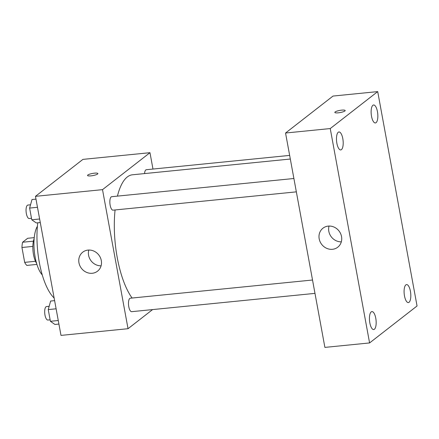<?xml version="1.0" encoding="UTF-8"?>
<svg xmlns="http://www.w3.org/2000/svg" width="439" height="439" viewBox="0 0 439 439"><rect width="100%" height="100%" fill="white"/><g stroke="black" fill="none" stroke-linecap="round" stroke-linejoin="round"><path stroke-width="0.66" d="M35.477 261.282L24.677 262.363L21.95 247.497A14.306 5.169 84.3 0 1 22.603 242.235L27.679 238.284L34.242 237.631M24.677 262.363A14.306 5.169 84.3 0 0 26.861 265.414L36.914 264.41M36.596 263.367A15.052 5.438 -95.7 0 1 34.138 238.717M32.837 246.411L21.95 247.497M33.413 241.159L22.603 242.235M42.259 274.918A27.097 9.79 -95.7 0 1 34.291 251.146A27.097 9.79 -95.7 0 1 37.403 226.272M54.134 298.015A52.675 19.025 -95.7 0 1 37.765 222.798M152.58 309.588L128.034 328.701L60.994 335.396L35.471 196.337L82.933 159.379L149.973 152.69L152.975 169.053M290.322 159.028L132.424 174.793A66.234 23.925 84.3 0 0 117.432 196.123M115.078 209.957A66.234 23.925 84.3 0 0 132.101 298.026M128.034 328.701L102.512 189.648L149.973 152.69M293.894 178.503L111.693 196.694A6.766 2.447 84.3 0 0 109.931 203.674A6.766 2.447 84.3 0 0 113.037 210.16L296.347 191.859M289.658 155.406L146.341 169.717A6.766 2.447 84.3 0 0 144.541 173.581M314.977 293.373L131.667 311.674A6.766 2.447 -95.7 0 1 128.654 305.934A6.766 2.447 -95.7 0 1 129.801 298.427A6.766 2.447 -95.7 0 1 130.323 298.207L312.524 280.016M102.512 189.648L35.471 196.337M92.261 273.272A12.04 10.948 52.1 0 1 79.882 265.743A12.04 10.948 52.1 0 1 82.735 252.184A12.04 10.948 52.1 0 1 98.77 254.955A12.04 10.948 52.1 0 1 97.529 271.187A12.04 10.948 52.1 0 1 92.261 273.272M87.542 175.468A5.268 1.092 169.6 0 1 87.833 175.007A5.268 1.092 169.6 0 1 93.502 173.279A5.268 1.092 169.6 0 1 97.902 173.564A5.268 1.092 169.6 0 1 92.92 175.584A5.268 1.092 169.6 0 1 87.542 175.463A5.268 1.092 169.6 0 1 87.833 175.002A5.268 1.092 169.6 0 1 93.496 173.284A5.268 1.092 169.6 0 1 97.902 173.564M101.091 265.82A12.04 10.948 52.1 0 1 88.81 250.043M324.893 347.397L285.548 133.022L333.009 96.064L377.705 91.603L417.05 305.978L369.589 342.936L324.893 347.397M369.589 342.936L330.243 128.561L377.705 91.603M330.243 128.561L285.548 133.022M334.825 112.428A5.268 1.092 169.6 0 1 335.116 111.967A5.268 1.092 169.6 0 1 340.785 110.244A5.268 1.092 169.6 0 1 345.186 110.524A5.268 1.092 169.6 0 1 340.203 112.549A5.268 1.092 169.6 0 1 334.825 112.422A5.268 1.092 169.6 0 1 335.116 111.961A5.268 1.092 169.6 0 1 340.785 110.249A5.268 1.092 169.6 0 1 345.186 110.524M341.537 236.583A12.04 10.948 52.1 0 1 337.761 247.201A12.04 10.948 52.1 0 1 321.721 244.43A12.04 10.948 52.1 0 1 322.961 228.198A12.04 10.948 52.1 0 1 341.537 236.583M336.872 143.262A9.032 3.265 84.3 0 0 340.735 149.94A9.032 3.265 84.3 0 0 341.432 149.644A9.032 3.265 84.3 0 0 342.963 139.624A9.032 3.265 84.3 0 0 338.941 131.963A9.032 3.265 84.3 0 0 336.872 143.262M369.836 322.874A9.032 3.265 84.3 0 0 373.704 329.552A9.032 3.265 84.3 0 0 374.401 329.255A9.032 3.265 84.3 0 0 375.932 319.241A9.032 3.265 84.3 0 0 371.91 311.58A9.032 3.265 84.3 0 0 369.836 322.874M404.484 295.897A9.032 3.265 84.3 0 0 408.347 302.575A9.032 3.265 84.3 0 0 409.049 302.279A9.032 3.265 84.3 0 0 410.58 292.259A9.032 3.265 84.3 0 0 406.552 284.598A9.032 3.265 84.3 0 0 404.484 295.897M371.52 116.28A9.032 3.265 84.3 0 0 375.383 122.958A9.032 3.265 84.3 0 0 376.08 122.662A9.032 3.265 84.3 0 0 377.611 112.647A9.032 3.265 84.3 0 0 373.589 104.987A9.032 3.265 84.3 0 0 371.52 116.28M341.317 241.834A12.04 10.948 52.1 0 1 329.036 226.063M58.914 324.059L54.93 324.459L50.397 321.299L48.246 309.588L50.633 301.039L54.612 300.644M58.261 320.514L50.397 321.299M56.11 308.804L48.246 309.588M49.163 306.307L46.523 306.57A6.766 2.447 84.3 0 0 44.762 313.55A6.766 2.447 84.3 0 0 47.867 320.042L50.123 319.817M40.284 222.546L36.3 222.946L31.762 219.785L29.616 208.081L32.003 199.531L35.982 199.13M39.631 219.001L31.762 219.785M37.48 207.29L29.616 208.081M30.532 204.799L27.893 205.062A6.766 2.447 84.3 0 0 26.131 212.037A6.766 2.447 84.3 0 0 29.237 218.529L31.493 218.304"/></g></svg>

